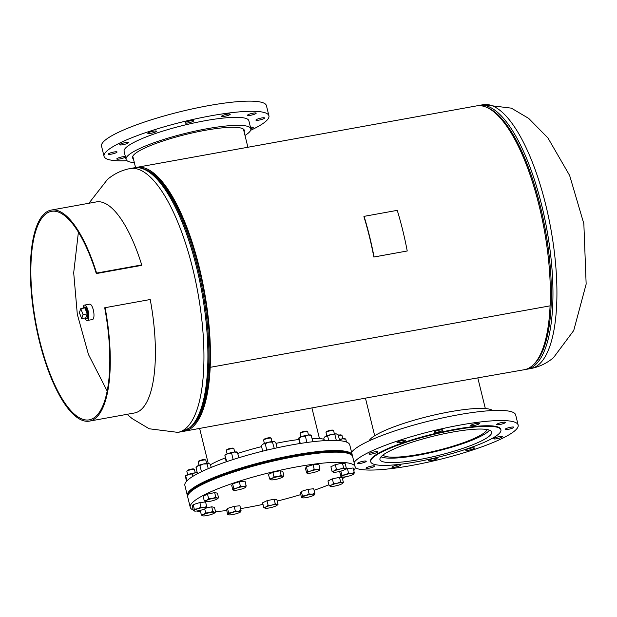 <?xml version="1.0" encoding="UTF-8"?>
<svg xmlns="http://www.w3.org/2000/svg" width="617" height="617" viewBox="0 0 617 617"><rect width="100%" height="100%" fill="white"/><g stroke="black" fill="none" stroke-linecap="round" stroke-linejoin="round"><path stroke-width="0.93" d="M136.673 167.369L476.586 105.893A134.051 44.54 -100.3 0 1 528.098 169.297A134.051 44.54 -100.3 0 1 550.086 305.847L210.181 367.331L550.079 305.847A134.051 44.54 -100.3 0 1 524.303 369.714L440.823 384.376L184.398 431.198A134.051 44.54 -100.3 0 0 210.181 367.339A134.051 44.54 -100.3 0 0 188.193 230.781A134.051 44.54 -100.3 0 0 136.673 167.369A134.051 44.54 -100.3 0 0 135.431 167.654M191.355 426.571A132.763 44.116 -100.3 0 0 209.703 366.683A132.763 44.116 -100.3 0 0 144.81 169.259M209.711 366.683L210.181 367.331L209.703 366.683M183.133 431.368A134.051 44.54 -100.3 0 0 184.398 431.198M86.951 318.565A5.877 1.951 -100.3 0 0 87.583 311.384A5.877 1.951 -100.3 0 0 84.861 307.004M84.791 318.017A7.82 2.599 -100.3 0 0 87.275 320.478L92.465 319.544A7.82 2.599 -100.3 0 0 93.329 309.981A7.82 2.599 -100.3 0 0 89.681 304.15L84.498 305.091A7.82 2.599 -100.3 0 0 83.025 308.269M87.275 320.478A7.82 2.599 -100.3 0 0 88.146 310.922A7.82 2.599 -100.3 0 0 84.498 305.091M85.215 317.94A5.877 1.951 -100.3 0 0 86.411 318.665A5.877 1.951 -100.3 0 0 87.552 315.457A5.877 1.951 -100.3 0 0 86.496 309.665A5.877 1.951 -100.3 0 0 84.321 307.096A5.877 1.951 -100.3 0 0 83.449 308.192M87.221 313.868L84.915 307.929L80.765 308.677L79.369 312.642L81.675 318.58L85.825 317.832L87.221 313.868L83.071 314.616L80.765 308.677M81.675 318.58L83.071 314.616M383.034 455.007A53.617 9.278 166.2 0 0 419.298 454.351A53.617 9.278 166.2 0 0 486.867 429.501M381.044 456.788A56.972 9.857 166.2 0 0 418.326 455.153A56.972 9.857 166.2 0 0 489.458 430.165M371.627 466.066A4.466 0.771 166.2 0 0 365.997 468.195A4.466 0.771 166.2 0 0 369.043 468.203A4.466 0.771 166.2 0 0 374.673 466.066A4.466 0.771 166.2 0 0 371.627 466.066M363.212 461.238A4.466 0.771 166.2 0 0 357.582 463.375A4.466 0.771 166.2 0 0 360.629 463.375A4.466 0.771 166.2 0 0 366.259 461.238A4.466 0.771 166.2 0 0 363.212 461.238M374.565 451.86A4.466 0.771 166.2 0 0 368.935 453.989A4.466 0.771 166.2 0 0 371.982 453.989A4.466 0.771 166.2 0 0 377.612 451.86A4.466 0.771 166.2 0 0 374.565 451.86M402.646 440.43A4.466 0.771 166.2 0 0 397.016 442.566A4.466 0.771 166.2 0 0 400.071 442.566A4.466 0.771 166.2 0 0 405.701 440.438A4.466 0.771 166.2 0 0 402.646 440.43M439.929 430.026A4.466 0.771 166.2 0 0 434.299 432.155A4.466 0.771 166.2 0 0 437.353 432.155A4.466 0.771 166.2 0 0 442.983 430.026A4.466 0.771 166.2 0 0 439.929 430.026M476.424 423.424A4.466 0.771 166.2 0 0 470.794 425.553A4.466 0.771 166.2 0 0 473.848 425.56A4.466 0.771 166.2 0 0 479.478 423.424A4.466 0.771 166.2 0 0 476.424 423.424M502.354 422.398A4.466 0.771 166.2 0 0 496.724 424.535A4.466 0.771 166.2 0 0 499.77 424.535A4.466 0.771 166.2 0 0 505.4 422.398A4.466 0.771 166.2 0 0 502.354 422.398M510.768 427.226A4.466 0.771 166.2 0 0 505.138 429.355A4.466 0.771 166.2 0 0 508.184 429.355A4.466 0.771 166.2 0 0 513.814 427.226A4.466 0.771 166.2 0 0 510.768 427.226M499.415 436.605A4.466 0.771 166.2 0 0 493.785 438.741A4.466 0.771 166.2 0 0 496.832 438.741A4.466 0.771 166.2 0 0 502.462 436.605A4.466 0.771 166.2 0 0 499.415 436.605M471.334 448.035A4.466 0.771 166.2 0 0 465.704 450.163A4.466 0.771 166.2 0 0 468.75 450.163A4.466 0.771 166.2 0 0 474.38 448.035A4.466 0.771 166.2 0 0 471.334 448.035M434.044 458.439A4.466 0.771 166.2 0 0 428.414 460.575A4.466 0.771 166.2 0 0 431.468 460.575A4.466 0.771 166.2 0 0 437.098 458.439A4.466 0.771 166.2 0 0 434.044 458.439M397.549 465.041A4.466 0.771 166.2 0 0 391.918 467.169A4.466 0.771 166.2 0 0 394.973 467.177A4.466 0.771 166.2 0 0 400.603 465.041A4.466 0.771 166.2 0 0 397.549 465.041M492.728 410.529A64.23 11.114 166.2 0 0 449.785 411.809A64.23 11.114 166.2 0 0 369.051 440.9M355.199 467.771A84.899 14.685 166.2 0 0 411.184 465.557A84.899 14.685 166.2 0 0 518.149 425.044L515.658 414.894A84.899 14.685 166.2 0 0 457.721 414.894A84.899 14.685 166.2 0 0 351.59 452.323M518.149 425.044A84.899 14.685 166.2 0 0 460.22 425.044A84.899 14.685 166.2 0 0 354.081 462.48M500.919 429.848L500.788 429.309A67.029 11.592 166.2 0 0 455.053 429.309A67.029 11.592 166.2 0 0 370.609 461.285L370.74 461.824A67.029 11.592 166.2 0 0 416.475 461.824A67.029 11.592 166.2 0 0 500.919 429.848A67.029 11.592 166.2 0 0 455.184 429.841A67.029 11.592 166.2 0 0 370.74 461.824M452.454 432.101A57.551 9.957 166.2 0 0 379.941 459.565A57.551 9.957 166.2 0 0 419.213 459.565A57.551 9.957 166.2 0 0 491.718 432.108A57.551 9.957 166.2 0 0 452.454 432.101M324.079 439.289A64.23 11.114 166.2 0 0 312.21 438.44M298.682 439.543A64.23 11.114 166.2 0 0 283.897 441.811A64.23 11.114 166.2 0 0 276.007 443.345M352.307 455.323A84.899 14.685 166.2 0 0 352.261 455.053L349.762 444.903A84.899 14.685 166.2 0 0 291.833 444.896A84.899 14.685 166.2 0 0 184.869 485.409L187.36 495.559A84.899 14.685 166.2 0 0 187.437 495.821M352.261 455.053A84.899 14.685 166.2 0 0 294.324 455.045A84.899 14.685 166.2 0 0 187.36 495.559M261.585 446.623A64.23 11.114 166.2 0 0 237.931 453.395M225.228 457.922A64.23 11.114 166.2 0 0 210.528 464.709M250.818 128.691A4.466 0.771 166.2 0 0 253.24 127.364A4.466 0.771 166.2 0 0 250.479 127.31M258.97 120.114A4.466 0.771 166.2 0 0 264.6 117.978A4.466 0.771 166.2 0 0 261.554 117.978A4.466 0.771 166.2 0 0 255.924 120.114A4.466 0.771 166.2 0 0 258.97 120.114M250.556 115.286A4.466 0.771 166.2 0 0 256.186 113.158A4.466 0.771 166.2 0 0 253.14 113.158A4.466 0.771 166.2 0 0 247.51 115.286A4.466 0.771 166.2 0 0 250.556 115.286M224.627 116.312A4.466 0.771 166.2 0 0 230.257 114.184A4.466 0.771 166.2 0 0 227.21 114.184A4.466 0.771 166.2 0 0 221.58 116.312A4.466 0.771 166.2 0 0 224.627 116.312M188.131 122.914A4.466 0.771 166.2 0 0 193.761 120.778A4.466 0.771 166.2 0 0 190.715 120.778A4.466 0.771 166.2 0 0 185.085 122.914A4.466 0.771 166.2 0 0 188.131 122.914M150.849 133.318A4.466 0.771 166.2 0 0 156.479 131.19A4.466 0.771 166.2 0 0 153.432 131.19A4.466 0.771 166.2 0 0 147.802 133.318A4.466 0.771 166.2 0 0 150.849 133.318M122.768 144.748A4.466 0.771 166.2 0 0 128.398 142.612A4.466 0.771 166.2 0 0 125.351 142.612A4.466 0.771 166.2 0 0 119.721 144.748A4.466 0.771 166.2 0 0 122.768 144.748M111.415 154.127A4.466 0.771 166.2 0 0 117.045 151.998A4.466 0.771 166.2 0 0 113.991 151.998A4.466 0.771 166.2 0 0 108.361 154.127A4.466 0.771 166.2 0 0 111.415 154.127M125.428 156.764A4.466 0.771 166.2 0 0 122.405 156.818A4.466 0.771 166.2 0 0 116.775 158.955A4.466 0.771 166.2 0 0 119.829 158.955A4.466 0.771 166.2 0 0 125.459 156.888M134.344 162.641A64.23 11.114 -13.8 0 1 126.069 159.387A64.23 11.114 -13.8 0 1 206.996 128.745A64.23 11.114 -13.8 0 1 250.826 128.745A64.23 11.114 -13.8 0 1 245.003 135.462M126.069 159.387L124.102 151.373A64.23 11.114 -13.8 0 1 205.029 120.731A64.23 11.114 -13.8 0 1 248.859 120.731L250.826 128.745M126.963 160.675A84.899 14.685 -13.8 0 1 104.034 156.309A84.899 14.685 -13.8 0 1 210.999 115.795A84.899 14.685 -13.8 0 1 268.927 115.803A84.899 14.685 -13.8 0 1 250.633 130.295M104.034 156.309L101.543 146.152A84.899 14.685 -13.8 0 1 208.507 105.646A84.899 14.685 -13.8 0 1 266.436 105.654L268.927 115.803M133.457 159.032A57.551 9.957 -13.8 0 1 132.555 157.798A57.551 9.957 -13.8 0 1 205.068 130.334A57.551 9.957 -13.8 0 1 244.34 130.341A57.551 9.957 -13.8 0 1 244.116 131.845M353.78 470.586A84.899 14.685 166.2 0 0 355.145 466.807L352.654 456.657A84.899 14.685 166.2 0 0 252.037 466.491A84.899 14.685 166.2 0 0 187.753 497.155L190.244 507.313A84.899 14.685 166.2 0 0 193.206 510.028M355.145 466.807A84.899 14.685 166.2 0 0 254.528 476.64A84.899 14.685 166.2 0 0 190.244 507.313M196.653 511.015A84.899 14.685 166.2 0 0 200.456 511.547M215.51 511.555A84.899 14.685 166.2 0 0 226.74 510.537M240.615 508.609A84.899 14.685 166.2 0 0 262.989 504.374M277.234 501.066A84.899 14.685 166.2 0 0 290.862 497.479A84.899 14.685 166.2 0 0 300.78 494.587M314.068 490.291A84.899 14.685 166.2 0 0 328.9 484.754M342.427 478.553A84.899 14.685 166.2 0 0 345.605 476.794M187.699 496.886A84.899 14.685 -13.8 0 1 187.622 496.623L187.491 496.091A84.899 14.685 -13.8 0 1 228.583 472.599A84.899 14.685 -13.8 0 1 314.014 452.585A84.899 14.685 -13.8 0 1 352.392 455.585L352.523 456.125A84.899 14.685 -13.8 0 1 352.569 456.395M187.622 496.623A84.899 14.685 -13.8 0 1 228.714 473.139A84.899 14.685 -13.8 0 1 314.146 453.117A84.899 14.685 -13.8 0 1 352.523 456.125M329.1 485.579L327.966 480.959L332.355 478.869L339.504 477.342L342.273 477.905L343.407 482.517L342.157 482.787L340.638 481.954L337.198 483.265L333.488 483.481L331.429 485.078L329.1 485.579L330.619 486.404A6.425 1.111 -13.8 0 1 330.527 486.381A6.425 1.111 -13.8 0 1 331.429 485.078A6.425 1.111 -13.8 0 1 337.198 483.265A6.425 1.111 -13.8 0 1 342.157 482.787A6.425 1.111 -13.8 0 1 342.412 483.466A6.425 1.111 -13.8 0 1 341.348 484.114A6.425 1.111 -13.8 0 1 335.579 485.918A6.425 1.111 166.2 0 1 330.619 486.404M342.52 483.35L343.407 482.517M332.355 478.869L333.488 483.481M339.504 477.342L340.638 481.954M96.298 273.586L96.607 273.076A107.242 35.632 -100.3 0 0 51.25 210.073L96.36 201.906A107.242 35.632 79.7 0 1 141.725 264.917L141.409 265.426L96.298 273.586A105.954 35.208 -100.3 0 0 51.473 211.338A105.954 35.208 -100.3 0 0 45.442 214.253A105.954 35.208 -100.3 0 0 37.575 331.437A105.954 35.208 -100.3 0 0 89.195 419.861A105.954 35.208 -100.3 0 0 95.226 416.945A105.954 35.208 -100.3 0 0 104.697 307.775L105.114 307.682A107.242 35.632 -100.3 0 1 95.527 418.172A107.242 35.632 -100.3 0 1 89.419 421.126L134.537 412.966A107.242 35.632 79.7 0 0 140.645 410.012A107.242 35.632 79.7 0 0 150.224 299.523L105.114 307.682M51.25 210.073A107.242 35.632 -100.3 0 0 45.141 213.019A107.242 35.632 -100.3 0 0 37.174 331.63A107.242 35.632 -100.3 0 0 89.419 421.126M96.607 273.076L141.725 264.917M407.235 250.98A135.254 44.941 -100.3 0 0 397.255 210.351L364.076 216.359A135.254 44.941 -100.3 0 1 374.056 256.981L407.235 250.98L373.848 257.042A134.614 44.725 -100.3 0 0 363.914 216.606L364.076 216.359M301.312 491.417L307.976 489.327L309.102 493.939L305.909 495.536L302.446 496.029L301.312 491.417L300.379 492.944L301.512 497.564L302.114 497.348L301.512 497.564M302.446 496.029L302.114 497.348A6.425 1.111 -13.8 0 1 305.909 495.536A6.425 1.111 -13.8 0 1 312.102 494.209L309.102 493.939M314.832 493.384L312.102 494.209A6.425 1.111 -13.8 0 1 314.5 494.695L314.832 493.384L313.698 488.764L307.976 489.327M314.5 494.695L313.899 494.911L314.5 494.695A6.425 1.111 -13.8 0 1 314.331 494.888A6.425 1.111 -13.8 0 1 310.698 496.508A6.425 1.111 -13.8 0 1 304.505 497.834A6.425 1.111 166.2 0 1 302.446 497.811L301.582 497.58M302.114 497.348A6.425 1.111 166.2 0 0 302.446 497.811M263.737 507.413L265.256 508.238A6.425 1.111 166.2 0 1 265.156 508.215L265.156 508.215A6.425 1.111 166.2 0 1 266.066 506.912L263.737 507.413L262.603 502.793L266.991 500.703L268.117 505.315L266.066 506.912A6.425 1.111 -13.8 0 1 271.835 505.099L268.117 505.315M275.275 503.788L271.835 505.099A6.425 1.111 -13.8 0 1 276.794 504.621L275.275 503.788L274.141 499.176L276.902 499.739L278.036 504.351L276.794 504.621A6.425 1.111 -13.8 0 1 277.048 505.3A6.425 1.111 -13.8 0 1 275.984 505.948A6.425 1.111 -13.8 0 1 270.215 507.752A6.425 1.111 -13.8 0 1 265.256 508.238M266.991 500.703L274.141 499.176M277.156 505.184L278.036 504.351M227.534 508.423L234.19 506.333L235.324 510.953L232.131 512.542L228.668 513.043L227.534 508.423L226.601 509.958L227.735 514.57L228.336 514.354L227.735 514.57M228.668 513.043L228.336 514.354A6.425 1.111 166.2 0 1 232.131 512.542A6.425 1.111 -13.8 0 1 238.324 511.215L235.324 510.953M241.054 510.39L238.324 511.215A6.425 1.111 -13.8 0 1 240.723 511.701L241.054 510.39L239.92 505.778L234.19 506.333M240.121 511.925L240.723 511.701A6.425 1.111 -13.8 0 1 240.553 511.902A6.425 1.111 -13.8 0 1 236.92 513.514A6.425 1.111 -13.8 0 1 230.727 514.84A6.425 1.111 -13.8 0 1 228.66 514.817A6.425 1.111 -13.8 0 1 228.336 514.354M201.312 515.033L202.831 515.866A6.425 1.111 -13.8 0 1 202.738 515.843A6.425 1.111 -13.8 0 1 203.641 514.539L201.312 515.033L200.378 510.328M205.7 512.943L203.641 514.539A6.425 1.111 166.2 0 1 209.41 512.727L205.7 512.943L204.713 508.94M212.85 511.416L209.41 512.727A6.425 1.111 -13.8 0 1 214.369 512.241L212.85 511.416L211.716 506.804L214.485 507.359L215.618 511.979L214.369 512.241A6.425 1.111 -13.8 0 1 214.623 512.92A6.425 1.111 -13.8 0 1 213.559 513.568A6.425 1.111 -13.8 0 1 207.79 515.38A6.425 1.111 -13.8 0 1 202.831 515.866M206.348 507.945L211.716 506.804M214.731 512.812L215.618 511.979M195.265 472.807L194.455 469.506A3.91 0.679 166.2 0 0 194.37 469.406L193.669 468.997A3.316 0.571 166.2 0 0 192.481 468.943A3.316 0.571 166.2 0 0 187.321 470.555L186.889 471.241A3.91 0.679 166.2 0 0 186.858 471.373L187.676 474.674M194.37 469.406A3.91 0.679 166.2 0 0 192.967 469.336A3.91 0.679 166.2 0 0 186.889 471.241M194.324 509.241L193.993 510.552L193.391 510.776L192.257 506.156L193.19 504.629L194.324 509.241L197.787 508.747L200.988 507.151L199.854 502.539L205.577 501.976L206.71 506.588L203.98 507.421L200.988 507.151M205.777 508.123L206.379 507.907A6.425 1.111 -13.8 0 1 206.209 508.099A6.425 1.111 -13.8 0 1 202.584 509.719A6.425 1.111 -13.8 0 1 196.391 511.038A6.425 1.111 -13.8 0 1 194.324 511.023A6.425 1.111 -13.8 0 1 193.993 510.552L193.391 510.776M193.19 504.629L199.854 502.539M193.993 510.552A6.425 1.111 -13.8 0 1 197.787 508.747A6.425 1.111 166.2 0 1 203.98 507.421A6.425 1.111 -13.8 0 1 206.379 507.907L206.71 506.588M206.626 463.429L205.808 460.128A3.91 0.679 166.2 0 0 205.723 460.027L205.021 459.619A3.316 0.571 166.2 0 0 204.852 459.557A3.316 0.571 166.2 0 0 201.458 460.004A3.316 0.571 166.2 0 0 198.682 461.177L198.25 461.863A3.91 0.679 166.2 0 0 198.219 461.994L199.029 465.295M205.723 460.027A3.91 0.679 166.2 0 0 205.523 459.958A3.91 0.679 166.2 0 0 201.52 460.483A3.91 0.679 166.2 0 0 198.25 461.863M208.639 498.737L206.579 500.333L204.258 500.827L205.777 501.66A6.425 1.111 -13.8 0 1 205.677 501.636A6.425 1.111 -13.8 0 1 206.579 500.333A6.425 1.111 -13.8 0 1 212.348 498.521L208.639 498.737L207.505 494.124L214.662 492.597L215.788 497.209L212.348 498.521A6.425 1.111 166.2 0 1 217.307 498.035L215.788 497.209M204.258 500.827L203.124 496.215L207.505 494.124M214.662 492.597L217.423 493.153L218.557 497.772L217.307 498.035A6.425 1.111 -13.8 0 1 217.57 498.713A6.425 1.111 -13.8 0 1 216.498 499.361A6.425 1.111 -13.8 0 1 210.736 501.174A6.425 1.111 -13.8 0 1 205.777 501.66M217.678 498.605L218.557 497.772M233.866 448.829A3.91 0.679 166.2 0 0 233.889 448.698A3.91 0.679 166.2 0 0 233.804 448.598L233.103 448.189A3.316 0.571 166.2 0 0 229.817 448.513A3.316 0.571 166.2 0 0 226.763 449.747A3.316 0.571 166.2 0 0 226.755 449.754L226.331 450.433A3.91 0.679 166.2 0 0 226.331 450.441A3.91 0.679 166.2 0 0 226.3 450.564L227.11 453.865M233.804 448.598A3.91 0.679 166.2 0 0 229.933 448.975A3.91 0.679 166.2 0 0 226.331 450.433M240.422 486.343L237.229 487.939L233.766 488.433L233.427 489.744L232.825 489.967L231.691 485.348L232.632 483.821L239.288 481.73L240.422 486.343L243.422 486.612L246.152 485.78L245.018 481.167L239.288 481.73M232.632 483.821L233.766 488.433M245.211 487.314L245.813 487.098L246.152 485.78M233.427 489.744A6.425 1.111 -13.8 0 1 237.229 487.939A6.425 1.111 -13.8 0 1 243.422 486.612A6.425 1.111 166.2 0 1 245.813 487.098A6.425 1.111 -13.8 0 1 245.651 487.291A6.425 1.111 -13.8 0 1 242.018 488.911A6.425 1.111 -13.8 0 1 235.825 490.23A6.425 1.111 -13.8 0 1 233.758 490.214A6.425 1.111 -13.8 0 1 233.427 489.744L232.825 489.967M271.989 441.595L271.179 438.294A3.91 0.679 166.2 0 0 271.087 438.193L270.393 437.785A3.316 0.571 166.2 0 0 267.932 437.916A3.316 0.571 166.2 0 0 264.678 438.911A3.316 0.571 166.2 0 0 264.045 439.343L263.613 440.029A3.91 0.679 166.2 0 0 263.582 440.16L264.392 443.461M271.087 438.193A3.91 0.679 166.2 0 0 268.194 438.348A3.91 0.679 166.2 0 0 264.361 439.52A3.91 0.679 166.2 0 0 263.613 440.029M281.159 475.375L277.719 476.686L274.002 476.902L271.95 478.499L269.621 478.993L271.141 479.825A6.425 1.111 -13.8 0 1 271.04 479.802A6.425 1.111 -13.8 0 1 271.95 478.499A6.425 1.111 -13.8 0 1 277.719 476.686A6.425 1.111 -13.8 0 1 282.671 476.201L281.159 475.375L280.025 470.763L282.787 471.319L283.92 475.938L282.671 476.201A6.425 1.111 166.2 0 1 282.933 476.879L283.92 475.938M269.621 478.993L268.488 474.38L272.868 472.29L280.025 470.763M272.868 472.29L274.002 476.902M282.933 476.879A6.425 1.111 166.2 0 1 281.869 477.527A6.425 1.111 -13.8 0 1 276.1 479.34A6.425 1.111 -13.8 0 1 271.141 479.825M308.485 434.993L307.675 431.692A3.91 0.679 166.2 0 0 307.582 431.591L306.88 431.183A3.316 0.571 166.2 0 0 302.5 431.807A3.316 0.571 166.2 0 0 300.541 432.741L300.109 433.427A3.91 0.679 166.2 0 0 300.078 433.558L300.888 436.859M307.582 431.591A3.91 0.679 166.2 0 0 302.415 432.324A3.91 0.679 166.2 0 0 300.109 433.427M306.41 466.807L313.066 464.717L318.796 464.161L319.93 468.773L317.2 469.599L314.2 469.336L311.007 470.925L307.544 471.427L307.212 472.738L306.603 472.954L305.477 468.342L306.41 466.807L307.544 471.427M313.066 464.717L314.2 469.336M318.989 470.308L319.598 470.085L319.93 468.773M307.212 472.738A6.425 1.111 -13.8 0 1 311.007 470.925A6.425 1.111 -13.8 0 1 317.2 469.599A6.425 1.111 -13.8 0 1 319.598 470.085A6.425 1.111 166.2 0 1 319.429 470.285A6.425 1.111 166.2 0 1 315.796 471.897A6.425 1.111 -13.8 0 1 309.603 473.224A6.425 1.111 -13.8 0 1 307.536 473.2A6.425 1.111 -13.8 0 1 307.212 472.738L306.603 472.954M334.406 433.967L333.596 430.666A3.91 0.679 166.2 0 0 333.512 430.566L332.81 430.157A3.316 0.571 166.2 0 0 330.08 430.35A3.316 0.571 166.2 0 0 326.462 431.715L326.038 432.401A3.91 0.679 166.2 0 0 326.007 432.532L326.817 435.833M333.512 430.566A3.91 0.679 166.2 0 0 330.296 430.789A3.91 0.679 166.2 0 0 326.038 432.401M332.046 471.365L330.913 466.753L335.293 464.663L342.443 463.136L345.212 463.691L346.345 468.311L345.096 468.581L343.576 467.748L340.137 469.059L336.427 469.275L334.368 470.871L332.046 471.365L333.558 472.198A6.425 1.111 -13.8 0 1 333.465 472.175A6.425 1.111 -13.8 0 1 334.368 470.871A6.425 1.111 -13.8 0 1 340.137 469.059A6.425 1.111 -13.8 0 1 345.096 468.581A6.425 1.111 -13.8 0 1 345.358 469.259A6.425 1.111 -13.8 0 1 344.286 469.899A6.425 1.111 166.2 0 1 338.517 471.712A6.425 1.111 -13.8 0 1 333.558 472.198M342.443 463.136L343.576 467.748M345.466 469.144L346.345 468.311M335.293 464.663L336.427 469.275M342.821 438.787L342.011 435.486A3.91 0.679 166.2 0 0 341.926 435.386L341.224 434.977A3.316 0.571 166.2 0 0 340.036 434.923A3.316 0.571 166.2 0 0 338.301 435.216M341.926 435.386A3.91 0.679 166.2 0 0 340.522 435.324A3.91 0.679 166.2 0 0 338.417 435.679M353.333 474.103L353.934 473.887L354.266 472.576L351.543 473.401L348.543 473.131L345.35 474.728L341.88 475.221L341.548 476.54L340.946 476.756L339.813 472.136L340.345 471.272M345.512 469.113L353.132 467.956L354.266 472.576M340.877 471.126L341.88 475.221M341.548 476.54A6.425 1.111 -13.8 0 1 345.35 474.728A6.425 1.111 -13.8 0 1 351.543 473.401A6.425 1.111 -13.8 0 1 353.934 473.887A6.425 1.111 -13.8 0 1 353.765 474.08A6.425 1.111 -13.8 0 1 350.14 475.699A6.425 1.111 166.2 0 1 343.947 477.026A6.425 1.111 -13.8 0 1 341.88 477.003A6.425 1.111 -13.8 0 1 341.548 476.54L340.946 476.756M347.41 468.519L348.543 473.131M197.324 472.977L195.018 472.838L192.149 473.956L192.751 476.417M186.936 480.851L185.763 476.093L188.771 474.28L192.149 473.956M185.439 476.039L186.442 481.391M185.54 475.854L185.486 475.915A6.425 1.111 -13.8 0 1 185.54 475.854A6.425 1.111 -13.8 0 1 188.771 474.28A6.425 1.111 -13.8 0 1 195.018 472.838A6.425 1.111 -13.8 0 1 197.27 472.761M211.191 467.424L210.428 464.3L208.561 463.367L207.073 463.93L208.23 468.658M209.055 463.483L208.561 463.367A6.425 1.111 -13.8 0 1 209.055 463.483A6.425 1.111 -13.8 0 1 209.117 463.506M201.52 471.681L199.862 465.596L203.286 464.015L207.073 463.93M199.862 465.596L197.756 465.858L196.013 467.624L197.502 473.694M196.514 466.938L196.892 466.467A6.425 1.111 -13.8 0 1 197.756 465.858A6.425 1.111 -13.8 0 1 203.286 464.015A6.425 1.111 -13.8 0 1 208.561 463.367M237.36 452.354L238.987 457.698M233.635 459.372L233.079 459.218L231.591 453.148L234.452 452.03L237.684 452.408M231.591 453.148L228.213 453.472L224.873 455.23L226.184 461.84M227.48 461.4L226.694 461.354L224.873 455.23M233.079 459.218L232.401 459.773M224.943 455.091A6.425 1.111 -13.8 0 1 224.974 455.045A6.425 1.111 -13.8 0 1 228.213 453.472A6.425 1.111 -13.8 0 1 234.452 452.03A6.425 1.111 -13.8 0 1 237.144 452.053L237.499 452.207M277.102 447.826L275.791 442.466L274.426 441.649A6.425 1.111 -13.8 0 1 274.48 441.672M274.295 448.443L272.436 442.096L273.933 441.533A6.425 1.111 -13.8 0 1 274.426 441.649M272.436 442.096L268.65 442.181L265.233 443.762L263.12 444.024L261.878 445.104L261.377 445.79L262.695 451.166M267.763 449.94L266.721 449.832L265.233 443.762M273.925 448.166L273.053 448.721M266.721 449.832L266.421 450.263M261.878 445.104L262.256 444.633A6.425 1.111 -13.8 0 1 263.12 444.024A6.425 1.111 -13.8 0 1 268.65 442.181A6.425 1.111 -13.8 0 1 273.933 441.533M299.654 443.561L298.651 438.217M312.973 441.71L311.138 435.34M311.462 435.394L308.23 435.024L305.369 436.142L301.991 436.458L298.983 438.271L300.255 443.469M307.536 442.397L306.857 442.212L305.369 436.142M312.958 441.463L312.457 441.772M306.857 442.212L306.456 442.543M298.721 438.085A6.425 1.111 -13.8 0 1 298.751 438.031A6.425 1.111 -13.8 0 1 301.991 436.458A6.425 1.111 -13.8 0 1 308.23 435.024A6.425 1.111 -13.8 0 1 310.922 435.047L311.276 435.201M324.411 440.669L323.802 438.163L325.545 436.404A6.425 1.111 -13.8 0 1 331.074 434.553L327.65 436.134L325.545 436.404A6.425 1.111 -13.8 0 0 324.681 437.006L324.295 437.476M339.643 440.677L338.216 434.838L336.35 433.905L331.074 434.553A6.425 1.111 -13.8 0 1 336.35 433.905A6.425 1.111 -13.8 0 1 336.843 434.021A6.425 1.111 -13.8 0 1 336.905 434.044M336.843 434.021L336.35 433.905M336.327 440.453L334.861 434.468M328.714 440.453L327.65 436.134M345.474 439.142L342.574 438.818L339.458 439.921M346.507 442.073L345.805 439.196M339.898 440.7L339.705 439.936M339.335 439.412A6.425 1.111 -13.8 0 1 342.574 438.818A6.425 1.111 -13.8 0 1 345.258 438.841L345.613 438.996M483.119 104.705A134.051 44.54 79.7 0 1 548.428 216.575A134.051 44.54 79.7 0 1 538.471 364.84A134.051 44.54 79.7 0 1 530.844 368.534C539.15 366.961 546.685 363.351 553.457 357.713L573.725 330.535L586.15 284.082L583.852 223.763L569.63 175.467L547.935 137.953L528.684 118.395L511.362 108.152L483.119 104.705L479.154 105.422A134.051 44.54 79.7 0 1 544.464 217.292A134.051 44.54 79.7 0 1 534.507 365.557A134.051 44.54 79.7 0 1 526.872 369.251L530.836 368.534M485.857 106.98A133.318 44.301 79.7 0 1 545.181 228.93A133.318 44.301 79.7 0 1 533.049 365.087A133.318 44.301 79.7 0 1 532.61 365.441M181.822 431.661A134.051 44.54 -100.3 0 0 189.458 427.967A134.051 44.54 -100.3 0 0 199.414 279.709A134.051 44.54 -100.3 0 0 134.105 167.839C143.098 166.536 152.229 171.657 161.507 183.187A133.318 44.301 -100.3 0 1 202.121 407.683C199.067 416.845 195.072 423.501 190.136 427.658L181.822 431.661L177.858 432.378A134.051 44.54 -100.3 0 0 185.493 428.684A134.051 44.54 -100.3 0 0 195.45 280.419A134.051 44.54 -100.3 0 0 130.141 168.557C121.834 170.122 114.292 173.732 107.52 179.37L88.902 203.255M192.635 425.267A132.586 44.054 -100.3 0 0 203.888 291.44A132.586 44.054 -100.3 0 0 146.468 170.037M479.154 105.422L477.851 105.715M525.545 369.429L526.872 369.251M134.105 167.839L130.141 168.557M78.405 232.108L73.693 272.776L77.31 314.323L88.47 354.52L107.142 390.977M127.071 414.316L132.239 418.65L149.237 428.776L177.858 432.378M84.321 307.096L84.838 307.004M86.411 318.665L86.935 318.565M374.689 435.741L365.519 398.435M485.34 408.562L477.859 378.113M243.437 129.107L247.895 147.255M132.786 156.286L135.57 167.616M208.207 463.344L199.63 428.437M319.452 438.564L311.971 408.122M342.412 483.466L342.821 483.088M277.048 505.3L277.457 504.922M228.66 514.817L227.796 514.593M214.623 512.92L215.032 512.55M194.324 511.023L193.46 510.791M217.57 498.713L217.978 498.343M233.889 448.698L234.707 451.999M233.758 490.214L232.894 489.983M307.536 473.2L306.672 472.977M345.358 469.259L345.767 468.881M341.88 477.003L341.016 476.771"/></g></svg>
